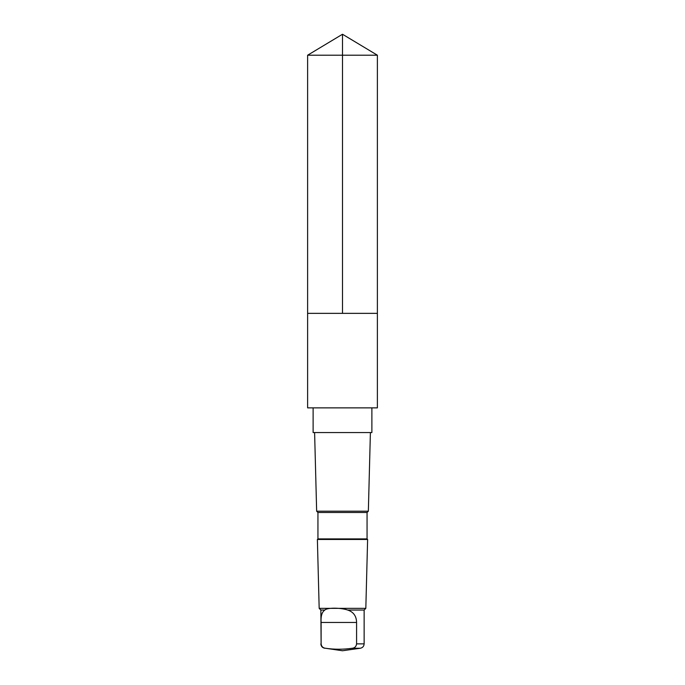<?xml version="1.0" encoding="UTF-8"?>
<svg xmlns="http://www.w3.org/2000/svg" width="685" height="685" viewBox="0 0 685 685"><rect width="100%" height="100%" fill="white"/><g stroke="black" fill="none" stroke-linecap="round" stroke-linejoin="round"><path stroke-width="1.03" d="M307.616 313.353L377.384 313.353L377.384 55.211L307.616 55.211L307.616 313.353L377.384 313.353L377.384 407.866L307.616 407.866L307.616 313.353M324.861 610.044C321.959 611.936 320.708 616.072 321.111 622.451L321.111 643.866C321.445 646.443 322.849 647.899 325.332 648.241C334.323 649.56 343.331 649.56 352.364 648.241C354.839 647.907 356.243 646.443 356.585 643.866L356.585 622.451C356.44 616.089 353.477 611.953 347.723 610.044C340.428 607.578 327.062 607.569 324.861 610.044L320.863 610.044L319.176 608.357L317.386 539.463L367.614 539.463L367.057 538.898L317.943 538.898L317.943 512.491L316.65 511.198L314.603 432.552M371.886 407.866L371.886 432.552L313.113 432.552L313.113 407.866M367.057 538.898L367.057 512.491L368.35 511.198L316.65 511.198M367.057 512.491L317.943 512.491M325.332 648.241L342.5 650.75L360.336 648.241C362.69 647.727 363.958 646.272 364.137 643.866L364.137 610.044L365.824 608.357L319.176 608.357M364.137 610.044L347.723 610.044M307.616 55.211L342.5 34.25L342.5 313.353M321.111 643.866L320.863 610.044M364.137 643.866L356.585 643.866M360.336 648.241L352.364 648.241M356.585 622.451L321.111 622.451M342.5 34.25L377.384 55.211M320.863 643.866C321.042 646.272 322.31 647.727 324.664 648.241M368.35 511.198L370.397 432.552M317.943 538.898L317.386 539.463M365.824 608.357L367.614 539.463"/></g></svg>
